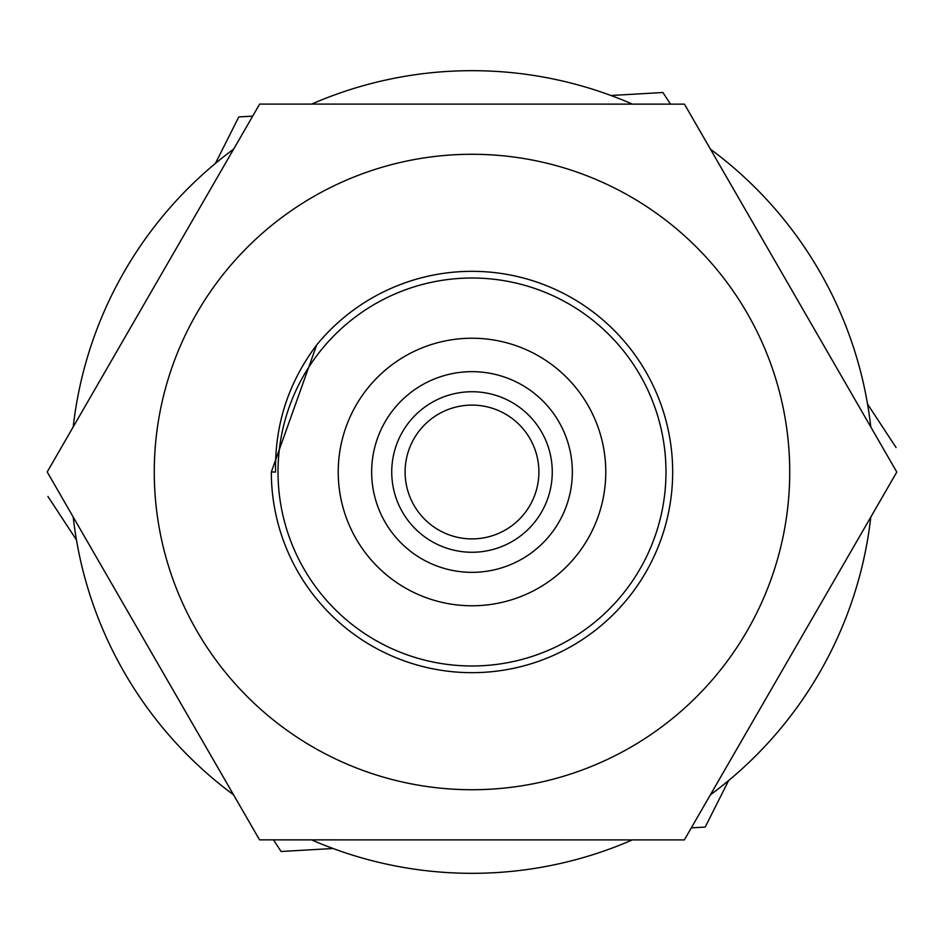 <?xml version="1.0" encoding="UTF-8"?>
<svg xmlns="http://www.w3.org/2000/svg" width="944" height="944" viewBox="0 0 944 944"><rect width="100%" height="100%" fill="white"/><g stroke="black" fill="none" stroke-linecap="round" stroke-linejoin="round"><path stroke-width="1.42" d="M665.98 472A193.98 193.98 0 0 0 472 278.02A193.98 193.98 0 0 0 278.02 472A193.98 193.98 0 0 0 472 665.98A193.98 193.98 0 0 0 665.98 472M316.688 344.926A200.671 200.671 0 0 1 672.671 472A200.671 200.671 0 0 1 472 672.671A200.671 200.671 0 0 1 271.329 472L316.688 344.926C288.392 382.556 274.692 424.906 275.577 472L271.329 472L316.688 344.926L271.329 472M338.223 472A133.777 133.777 0 0 1 472 338.223A133.777 133.777 0 0 1 605.777 472A133.777 133.777 0 0 1 472 605.777A133.777 133.777 0 0 1 338.223 472M572.335 472A100.335 100.335 0 0 0 472 371.665A100.335 100.335 0 0 0 371.665 472A100.335 100.335 0 0 0 472 572.335A100.335 100.335 0 0 0 572.335 472M538.894 472A66.894 66.894 0 0 1 472 538.894A66.894 66.894 0 0 1 405.106 472A66.894 66.894 0 0 1 472 405.106A66.894 66.894 0 0 1 538.894 472M391.736 472A80.264 80.264 0 0 0 472 552.264A80.264 80.264 0 0 0 552.264 472A80.264 80.264 0 0 0 472 391.736A80.264 80.264 0 0 0 391.736 472M154.273 471.965A317.727 317.727 0 0 1 472.035 154.273A317.727 317.727 0 0 1 789.727 472.035A317.727 317.727 0 0 1 471.965 789.727A317.727 317.727 0 0 1 154.273 471.965M896.8 472.047L684.447 104.135L259.647 104.088L47.2 471.953L259.553 839.865L684.353 839.912L896.8 472.047M896.092 447.562L867.548 404.091M670.523 104.135L662.889 92.5L610.957 95.497M252.685 116.136L238.785 116.938L215.421 163.406M273.477 839.865L281.111 851.5L333.043 848.503M691.315 827.864L705.215 827.062L728.579 780.594M47.908 496.438L76.452 539.909M870.805 427.007A401.33 401.33 0 0 0 710.443 149.176M632.433 104.135A401.33 401.33 0 0 0 311.65 104.1M233.64 149.128A401.33 401.33 0 0 0 73.207 426.912M73.195 516.993A401.33 401.33 0 0 0 233.557 794.824M311.567 839.865A401.33 401.33 0 0 0 632.35 839.9M710.36 794.872A401.33 401.33 0 0 0 870.793 517.088"/></g></svg>
